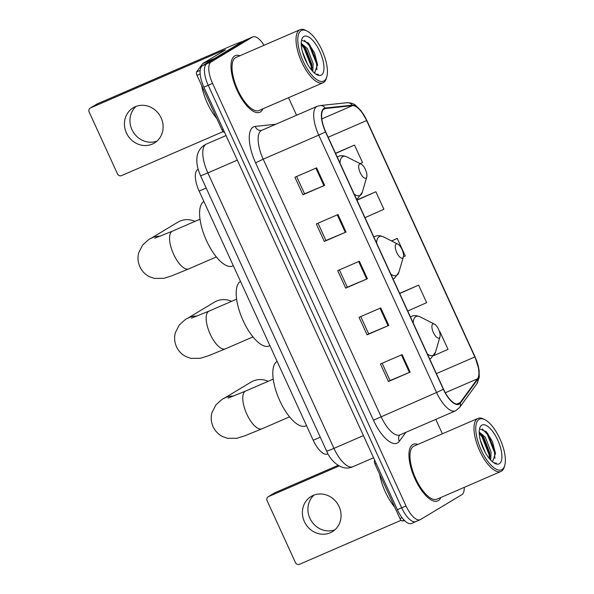<?xml version="1.0" encoding="UTF-8"?>
<svg xmlns="http://www.w3.org/2000/svg" width="594" height="594" viewBox="0 0 594 594"><rect width="100%" height="100%" fill="white"/><g stroke="black" fill="none" stroke-linecap="round" stroke-linejoin="round"><path stroke-width="0.89" d="M327.962 453.771L327.413 454.009A19.275 7.566 -113.4 0 1 313.216 440.251L199.138 191.068A19.275 7.566 -113.4 0 1 198.002 169.453L198.188 169.372M264.078 45.278A19.275 7.566 66.6 0 0 252.792 36.902L244.112 40.667A19.275 7.566 66.6 0 0 243.755 40.845L202.406 65.726A19.275 7.566 66.6 0 0 203.891 87.162L397.341 509.689A19.275 7.566 66.6 0 0 411.531 523.448L415.867 521.569A19.275 7.566 66.6 0 0 416.223 521.391M252.792 36.902A19.275 7.566 66.6 0 0 252.435 37.088L211.078 61.969A19.275 7.566 66.6 0 0 212.57 83.405L406.014 505.932L401.678 507.811A19.275 7.566 66.6 0 0 415.867 521.569A19.275 7.566 66.6 0 1 401.678 507.811L208.227 85.284L401.678 507.811L397.341 509.689M211.078 61.969L206.742 63.848A19.275 7.566 66.6 0 0 208.227 85.284A19.275 7.566 66.6 0 1 206.742 63.848L248.099 38.966L206.742 63.848L202.406 65.726M438.298 500.653A30.843 12.103 66.6 0 0 440.837 497.497A30.843 12.103 66.6 0 1 438.298 500.653A30.843 12.103 66.6 0 1 437.733 500.942A30.843 12.103 66.6 0 0 438.298 500.653M417.842 444.431A30.843 12.103 66.6 0 0 413.216 444.334A30.843 12.103 66.6 0 0 412.652 444.624A30.843 12.103 66.6 0 0 414.694 478.185A30.843 12.103 66.6 0 0 437.733 500.942A30.843 12.103 66.6 0 1 414.694 478.185A30.843 12.103 66.6 0 1 412.652 444.624A30.843 12.103 66.6 0 1 413.216 444.334A30.843 12.103 66.6 0 1 417.842 444.431M260.35 111.969A30.843 12.103 66.6 0 0 262.882 108.821A30.843 12.103 66.6 0 1 260.35 111.969A30.843 12.103 66.6 0 1 259.786 112.266A30.843 12.103 66.6 0 0 260.35 111.969M239.894 55.754A30.843 12.103 66.6 0 0 235.261 55.658A30.843 12.103 66.6 0 0 234.697 55.947A30.843 12.103 66.6 0 0 236.746 89.508A30.843 12.103 66.6 0 0 259.786 112.266A30.843 12.103 66.6 0 1 236.746 89.508A30.843 12.103 66.6 0 1 234.697 55.947A30.843 12.103 66.6 0 1 235.261 55.658A30.843 12.103 66.6 0 1 239.894 55.754M459.036 403.675A20.56 8.071 -113.4 0 1 458.657 403.868A20.56 8.071 -113.4 0 1 443.518 389.189L325.69 131.816A20.56 8.071 -113.4 0 1 324.48 108.761A20.56 8.071 -113.4 0 1 325.445 108.509L352.45 105.65A20.56 8.071 -113.4 0 1 366.624 120.575L474.844 356.957A20.56 8.071 -113.4 0 1 477.509 378.809L460.112 402.658A20.56 8.071 -113.4 0 1 459.036 403.675M459.251 404.135A21.08 8.271 66.6 0 0 460.357 403.103L477.754 379.247A21.08 8.271 66.6 0 0 475.022 356.853L366.795 120.471A21.08 8.271 66.6 0 0 352.272 105.168L325.26 108.034A21.08 8.271 66.6 0 0 325.512 131.92L443.347 389.293A21.08 8.271 66.6 0 0 459.251 404.135M316.632 167.857L294.936 177.25L302.955 194.758L324.651 185.365L316.632 167.857M296.644 176.515L304.566 193.807L324.651 185.365M304.559 193.793L302.955 194.758M338.008 214.545L316.312 223.938L324.331 241.446L346.02 232.054L338.008 214.545M318.02 223.203L325.935 240.496L346.02 232.054M325.935 240.481L324.331 241.446M402.131 354.611L380.442 364.003L388.454 381.511L410.15 372.119L402.131 354.611M382.142 363.268L390.065 380.561L410.15 372.119M390.058 380.546L388.454 381.511M380.761 307.922L359.066 317.315L367.077 334.823L388.773 325.43L380.761 307.922M360.773 316.58L368.688 333.873L388.773 325.43M368.681 333.858L367.077 334.823M359.385 261.234L337.689 270.626L345.701 288.135L367.396 278.742L359.385 261.234M339.397 269.891L347.312 287.184L367.396 278.742M347.304 287.169L345.701 288.135M406.014 505.932A19.275 7.566 66.6 0 0 420.21 519.691A19.275 7.566 66.6 0 0 420.559 519.512L461.917 494.631A19.275 7.566 66.6 0 0 464.218 487.37M442.389 433.798L435.788 419.371M296.555 115.251L288.521 97.713M360.142 163.632L362.518 162.578L354.507 145.07L335.521 153.297M407.744 311.041L426.648 302.643L418.629 285.135L399.643 293.362M440.006 331.823L439.597 332.001L440.006 331.823L448.024 349.331L433.865 355.62M364.991 217.664L383.895 209.266L375.883 191.758L356.897 199.985M403.415 256.779L405.271 255.955L397.252 238.446L391.505 240.934M397.252 238.446L391.572 240.971M418.629 285.135L399.725 293.533M375.883 191.758L356.979 200.156M354.507 145.07L335.603 153.467M334.934 529.796A20.56 18.889 59 0 1 309.897 518.295A20.56 18.889 59 0 1 314.048 495.077M304.373 521.614A20.56 18.889 -121 0 0 332.328 531.719A20.56 18.889 -121 0 0 339.085 506.578A20.56 18.889 -121 0 0 311.13 496.48A20.56 18.889 -121 0 0 304.373 521.614M376.188 463.491L374.977 464.018L399.955 518.584L402.041 517.686M268.481 496.599A3.215 2.948 -121 0 0 268.161 496.77L274.695 492.842A3.215 2.948 59 0 1 275.015 492.671L268.481 496.599L339.211 465.963M338.12 465.34L275.015 492.671M268.161 496.77A3.215 2.948 -121 0 0 267.107 500.697L295.433 562.555A3.215 2.948 -121 0 0 299.48 564.3L401.061 520.299M404.648 520.656L402.175 520.923A3.215 1.262 -113.4 0 1 399.955 518.584M374.977 464.018A3.215 1.262 -113.4 0 1 374.562 460.602L374.747 460.343M479.068 419.349A27.628 10.841 66.6 0 0 481.199 450.074A27.628 10.841 66.6 0 0 502.049 469.542A27.628 10.841 66.6 0 0 504.737 465.54A27.628 10.841 66.6 0 0 500.504 440.132A27.628 10.841 66.6 0 0 484.867 419.676A27.628 10.841 66.6 0 0 479.068 419.349M484.867 419.676L483.516 418.993A28.92 11.345 66.6 0 0 477.984 418.376A28.92 11.345 66.6 0 0 477.45 418.651A28.92 11.345 66.6 0 0 479.373 450.118A28.92 11.345 66.6 0 0 500.972 471.45A28.92 11.345 66.6 0 0 501.499 471.176A28.92 11.345 66.6 0 0 504.313 466.988L504.737 465.54M477.984 418.376L413.981 446.101A28.92 11.345 66.6 0 0 413.454 446.376A28.92 11.345 66.6 0 0 415.369 477.843A28.92 11.345 66.6 0 0 436.969 499.175L500.972 471.45M379.663 474.257A32.128 12.608 66.6 0 0 394.743 507.202M480.316 440.191L485.291 452.531M479.187 432.046L485.305 437.184L491.082 452.168L490.733 460.135M479.202 432.989L481.764 435.008L483.954 437.771L489.723 452.754L489.805 459.11M491.877 461.263A16.068 6.304 66.6 0 0 492.582 461.078A16.068 6.304 66.6 0 0 492.872 460.922L492.56 461.085M499.376 463.706A21.206 8.323 66.6 0 0 497.742 440.124A21.206 8.323 66.6 0 0 481.741 425.185A21.206 8.323 66.6 0 0 479.692 428.222A21.206 8.323 66.6 0 0 482.929 447.75A21.206 8.323 66.6 0 0 494.958 463.469A21.206 8.323 66.6 0 0 499.376 463.706M492.872 460.922L495.433 453.177L492.441 441.513L486.441 431.868L480.398 429.158M494.045 462.949L496.421 463.157L493.711 462.726M482.358 429.024L487.295 434.259L494.52 452.398L494.899 458.375M479.217 433.316L481.875 436.605L489.1 454.744L489.501 458.754M485.974 431.385L487.978 433.962L495.196 452.101L495.47 454.135M480.969 434.229L482.551 436.315L489.775 454.455L490.028 456.274M268.213 381.281A20.56 18.889 -121 0 0 251.121 382.068L223.7 398.567A20.56 18.889 59 0 1 233.628 396.064M432.811 323.997A7.715 3.022 66.6 0 0 433.412 332.566A7.715 3.022 66.6 0 0 439.226 338.001A7.715 3.022 66.6 0 0 439.976 336.887A7.715 3.022 66.6 0 0 438.795 329.796A7.715 3.022 66.6 0 0 434.429 324.086A7.715 3.022 66.6 0 0 432.811 323.997M277.101 361.367A35.343 13.87 66.6 0 0 277.049 361.397A35.343 13.87 66.6 0 0 279.395 399.859A35.343 13.87 66.6 0 0 305.799 425.928L306.519 425.616M231.608 301.329A20.56 18.889 -121 0 0 214.516 302.108L187.095 318.607A20.56 18.889 59 0 1 197.015 316.112M396.205 244.037A7.715 3.022 66.6 0 0 396.799 252.613A7.715 3.022 66.6 0 0 402.621 258.048A7.715 3.022 66.6 0 0 403.371 256.927A7.715 3.022 66.6 0 0 402.19 249.844A7.715 3.022 66.6 0 0 397.824 244.134A7.715 3.022 66.6 0 0 396.205 244.037M240.496 281.415A35.343 13.87 66.6 0 0 240.444 281.445A35.343 13.87 66.6 0 0 242.79 319.899A35.343 13.87 66.6 0 0 269.193 345.975L269.914 345.663M195.003 221.376A20.56 18.889 -121 0 0 177.91 222.156L150.49 238.654A20.56 18.889 59 0 1 160.41 236.16M359.6 164.085A7.715 3.022 66.6 0 0 360.194 172.661A7.715 3.022 66.6 0 0 366.015 178.096A7.715 3.022 66.6 0 0 366.765 176.975A7.715 3.022 66.6 0 0 365.585 169.891A7.715 3.022 66.6 0 0 361.219 164.174A7.715 3.022 66.6 0 0 359.6 164.085M203.891 201.463A35.343 13.87 66.6 0 0 203.839 201.492A35.343 13.87 66.6 0 0 206.185 239.946A35.343 13.87 66.6 0 0 232.588 266.023L233.308 265.704M156.987 141.12A20.56 18.889 59 0 1 131.95 129.611A20.56 18.889 59 0 1 136.1 106.393M126.425 132.937A20.56 18.889 -121 0 0 154.381 143.043A20.56 18.889 -121 0 0 161.137 117.902A20.56 18.889 -121 0 0 133.182 107.796A20.56 18.889 -121 0 0 126.425 132.937M200.163 73.983L197.022 75.341L222.008 129.908L223.218 129.381M242.694 41.483A25.705 1.24 -24.6 0 0 228.861 46.904L97.06 103.995L90.533 107.922L222.334 50.832L225.579 49.792L202.821 63.476L214.672 58.346M90.533 107.922A3.215 2.948 -121 0 0 90.214 108.086L96.74 104.158A3.215 2.948 59 0 1 97.06 103.995M90.214 108.086A3.215 2.948 -121 0 0 89.159 112.014L117.478 173.879A3.215 2.948 -121 0 0 121.525 175.624L223.106 131.616M224.517 132.21L224.22 132.239A3.215 1.262 -113.4 0 1 222.008 129.908M197.022 75.341A3.215 1.262 -113.4 0 1 196.607 71.926L202.651 63.64A3.215 1.262 -113.4 0 1 202.821 63.476M301.121 30.673A27.628 10.841 66.6 0 0 303.252 61.397A27.628 10.841 66.6 0 0 324.101 80.858A27.628 10.841 66.6 0 0 326.789 76.856A27.628 10.841 66.6 0 0 322.557 51.455A27.628 10.841 66.6 0 0 306.92 30.992A27.628 10.841 66.6 0 0 301.121 30.673M306.92 30.992L305.568 30.309A28.92 11.345 66.6 0 0 300.029 29.7A28.92 11.345 66.6 0 0 299.502 29.975A28.92 11.345 66.6 0 0 301.418 61.434A28.92 11.345 66.6 0 0 323.017 82.766A28.92 11.345 66.6 0 0 323.544 82.499A28.92 11.345 66.6 0 0 326.358 78.311L326.789 76.856M300.029 29.7L236.026 57.425A28.92 11.345 66.6 0 0 235.499 57.7A28.92 11.345 66.6 0 0 237.414 89.159A28.92 11.345 66.6 0 0 259.021 110.491L323.017 82.766M201.708 85.581A32.128 12.608 66.6 0 0 216.795 118.525M302.368 51.515L307.336 63.855M301.24 43.362L307.358 48.508L313.135 63.484L312.778 71.458M301.247 44.305L303.816 46.332L305.999 49.094L311.776 64.07L311.85 70.434M313.929 72.587A16.068 6.304 66.6 0 0 314.627 72.394A16.068 6.304 66.6 0 0 314.924 72.245L314.612 72.409M321.428 75.022A21.206 8.323 66.6 0 0 319.795 51.44A21.206 8.323 66.6 0 0 303.794 36.509A21.206 8.323 66.6 0 0 301.737 39.546A21.206 8.323 66.6 0 0 304.974 59.073A21.206 8.323 66.6 0 0 317.01 74.792A21.206 8.323 66.6 0 0 321.428 75.022M314.924 72.245L317.486 64.501L314.493 52.836L308.494 43.191L302.443 40.474M316.09 74.272L318.473 74.473L315.756 74.05M304.403 40.34L309.348 45.575L316.572 63.721L316.944 69.691M301.262 44.639L303.92 47.928L311.145 66.068L311.553 70.077M308.019 42.709L310.023 45.285L317.248 63.424L317.523 65.459M303.014 45.552L304.603 47.631L311.82 65.771L312.073 67.597M320.263 437.199L313.216 440.251M206.185 188.016L199.138 191.068M200.512 175.638C197.431 168.748 196.28 162.481 197.052 156.846C197.787 151.737 200.297 147.787 204.581 144.981L206.333 144.082A25.705 10.083 66.6 0 0 205.866 144.327A25.705 10.083 66.6 0 0 207.848 172.906L333.962 448.366A25.705 10.083 66.6 0 0 352.888 466.713C342.634 471.658 331.058 462.05 326.633 451.098L200.512 175.638A12.853 0.616 155.4 0 0 207.848 172.906L237.303 160.142M363.417 435.602L333.962 448.366A12.853 0.616 155.4 0 1 326.633 451.098M203.891 87.162L212.57 83.405M243.755 40.845L252.435 37.088M255.598 162.838L263.201 159.177L381.029 416.55A25.705 10.083 66.6 0 0 399.955 434.897L399.591 435.127A6.423 5.762 36.1 0 0 399.361 441.26A32.128 12.608 -113.4 0 1 373.433 420.21L255.598 162.838A32.128 12.608 -113.4 0 1 253.126 127.116A32.128 12.608 -113.4 0 1 255.212 126.418L275.816 124.235M261.219 130.598A25.705 10.083 66.6 0 0 263.201 159.177L318.74 135.12A25.705 10.083 -113.4 0 1 317.226 106.296L261.687 130.353A25.705 10.083 66.6 0 0 261.219 130.598M443.347 389.293L436.575 392.493A25.705 10.083 -113.4 0 0 455.494 410.84L459.496 407.595A6.423 5.762 -143.9 0 0 460.357 403.103M459.496 407.595L476.893 383.746L479.269 377.287L479.106 370.121L475.022 356.853M366.795 120.471L360.84 110.499L355.65 105.398C353.876 103.698 350.995 102.799 347.015 102.71L320.01 105.569L317.226 106.296M352.272 105.168A6.423 5.866 -96 0 0 347.015 102.71M476.893 383.746A6.423 5.762 -143.9 0 0 477.754 379.247M325.26 108.034A6.423 5.866 -96 0 0 320.01 105.569M325.512 131.92L318.74 135.12L436.575 392.493L373.433 420.21M405.873 432.335L399.361 441.26M261.687 130.353L261.315 130.457A6.423 5.866 84 0 1 255.212 126.418M366.624 120.575L328.17 137.236M352.45 105.65L321.829 118.911M325.445 108.509L323.633 109.289M460.112 402.658L456.786 404.106M477.509 378.809L445.322 392.753M474.844 356.957L436.39 373.611M358.657 261.546L366.669 279.046M380.034 308.234L388.045 325.735M401.41 354.922L409.422 372.423M337.281 214.857L345.292 232.358M315.904 168.169L323.923 185.67M404.083 520.092L402.175 520.923M289.575 416.847L261.954 428.809A20.56 8.071 -113.4 0 1 246.814 414.129A20.56 8.071 -113.4 0 1 245.233 391.268A20.56 8.071 -113.4 0 1 245.604 391.075L228.022 398.121M410.417 316.877L411.56 316.379C413.884 315.221 416.773 315.392 420.218 316.899A21.25 8.338 66.6 0 0 415.755 316.647A21.25 8.338 66.6 0 0 413.209 322.98M427.435 354.054A21.25 8.338 66.6 0 0 433.427 355.249A21.25 8.338 66.6 0 0 435.499 352.175L431.014 358.293L429.952 358.835A23.136 9.073 66.6 0 1 429.677 358.947L429.952 358.835M411.56 316.379A23.136 9.073 66.6 0 0 411.137 316.602A23.136 9.073 66.6 0 0 410.506 317.077M252.97 336.895L225.349 348.856A20.56 8.071 -113.4 0 1 210.209 334.177A20.56 8.071 -113.4 0 1 208.628 311.315A20.56 8.071 -113.4 0 1 208.999 311.122L191.409 318.169M373.812 236.924L374.955 236.427C377.279 235.269 380.167 235.439 383.613 236.947A21.25 8.338 66.6 0 0 379.15 236.694A21.25 8.338 66.6 0 0 376.603 243.028M390.83 274.101A21.25 8.338 66.6 0 0 396.822 275.297A21.25 8.338 66.6 0 0 398.893 272.215L394.409 278.334L393.347 278.883A23.136 9.073 66.6 0 1 393.065 278.994L393.347 278.883M374.955 236.427A23.136 9.073 66.6 0 0 374.532 236.65A23.136 9.073 66.6 0 0 373.901 237.125M216.364 256.942L188.744 268.904A20.56 8.071 -113.4 0 1 173.604 254.225A20.56 8.071 -113.4 0 1 172.022 231.363A20.56 8.071 -113.4 0 1 172.394 231.17L154.804 238.216M337.206 156.972L338.35 156.474C340.674 155.309 343.562 155.48 347.007 156.987A21.25 8.338 66.6 0 0 342.545 156.742A21.25 8.338 66.6 0 0 339.998 163.075M354.224 194.149A21.25 8.338 66.6 0 0 360.216 195.344A21.25 8.338 66.6 0 0 362.288 192.263L357.803 198.381L356.742 198.931A23.136 9.073 66.6 0 1 356.459 199.035M338.35 156.474A23.136 9.073 66.6 0 0 337.927 156.69A23.136 9.073 66.6 0 0 337.295 157.172M222.334 50.832L222.661 51.544M214.167 58.65L202.651 63.64M196.607 71.926L200.171 70.382M206.333 144.082L226.039 135.543M352.888 466.713L373.559 457.759M475.044 356.794L366.825 120.419M420.21 519.691L415.867 521.569M455.494 410.84L399.955 434.897M261.954 428.809L244.884 435.796L236.954 438.261L227.561 438.313L222.913 436.716C218.481 434.526 215.199 431.185 213.09 426.7C211.07 422.163 210.684 417.5 211.924 412.719L215.778 405.101C220.515 400.527 223.158 398.351 223.7 398.567M434.429 324.086L420.218 316.899M439.976 336.887L435.499 352.175M273.225 379.113L245.604 391.075M225.349 348.856L208.279 355.843L200.349 358.301L190.956 358.36L186.308 356.764C181.875 354.573 178.594 351.232 176.485 346.74C174.465 342.211 174.079 337.548 175.319 332.759L179.173 325.148C183.91 320.574 186.553 318.391 187.095 318.607M397.824 244.134L383.613 236.947M403.371 256.927L398.893 272.215M236.62 299.153L208.999 311.122M188.744 268.904L171.673 275.883L163.744 278.348L154.351 278.4L149.703 276.804C145.27 274.621 141.988 271.28 139.88 266.788C137.86 262.258 137.474 257.596 138.714 252.806L142.567 245.188C147.305 240.622 149.948 238.439 150.49 238.654M361.219 164.174L347.007 156.987M366.765 176.975L362.288 192.263M200.015 219.201L172.394 231.17"/></g></svg>
